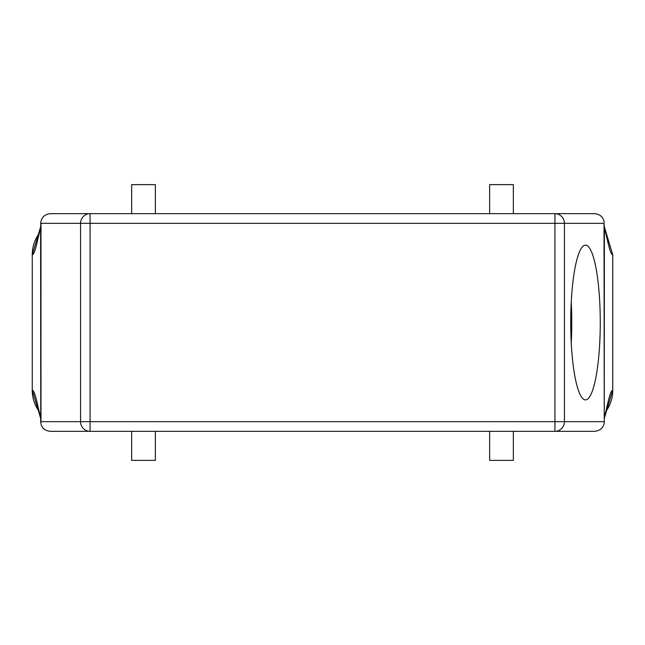 <?xml version="1.0" encoding="UTF-8"?>
<svg xmlns="http://www.w3.org/2000/svg" width="645" height="645" viewBox="0 0 645 645"><rect width="100%" height="100%" fill="white"/><g stroke="black" fill="none" stroke-linecap="round" stroke-linejoin="round"><path stroke-width="0.97" d="M560.271 431.344L554.934 431.344A9.675 9.498 -90 0 0 564.431 421.669L564.431 223.331L604.018 223.331L604.244 422.556L604.389 228.443C607.179 236.981 609.719 254.549 612.75 254.775L612.75 390.225C609.719 390.451 607.179 408.027 604.389 416.557L604.244 418.266M513.339 431.344L513.339 460.369L489.636 460.369L489.636 431.344M155.364 431.344L155.364 460.369L131.661 460.369L131.661 431.344M571.252 302.094A77.4 14.771 -90 0 1 571.252 342.914M585.499 245.1A77.4 14.771 90 0 0 570.728 322.5A77.4 14.771 90 0 0 585.499 399.9A77.4 14.771 90 0 0 600.261 322.5A77.4 14.771 90 0 0 585.499 245.1M39.232 411.623A36.281 36.281 0 0 1 32.25 390.225C35.282 390.451 37.821 408.027 40.611 416.557L40.756 422.556L40.982 421.669L80.569 421.669A9.675 9.498 90 0 0 90.066 431.344L50.568 431.344C44.731 430.755 41.457 427.82 40.756 422.556M38.297 410.26L32.25 390.225L32.25 254.775L38.297 234.74M40.756 418.234L40.611 228.443C37.821 236.981 35.282 254.549 32.25 254.775A36.281 36.281 0 0 1 39.232 233.377M560.271 213.656L50.568 213.656C45.045 214.076 41.772 217.01 40.748 222.452L40.756 226.734M489.636 184.631L513.339 184.631L489.636 184.631L489.636 213.656M131.661 184.631L155.364 184.631L131.661 184.631L131.661 213.656M612.75 254.775L606.687 234.667M604.244 226.774L604.018 223.331M554.934 213.656L554.934 223.331L564.431 223.331A9.675 9.498 90 0 0 554.934 213.656L594.432 213.656C599.955 214.076 603.228 217.002 604.252 222.452M604.244 422.556C603.551 427.812 600.277 430.747 594.432 431.344L90.066 431.344L90.066 421.669L80.569 421.669L80.569 223.331L90.066 223.331L90.066 421.669L554.934 421.669L554.934 223.331L90.066 223.331L90.066 213.656A9.675 9.498 90 0 0 80.569 223.331L40.982 223.331L40.756 222.452M606.703 410.26L612.75 390.225A36.281 36.281 0 0 1 605.768 411.623M40.982 223.331L40.982 421.669M604.018 421.669L554.934 421.669L554.934 431.344M37.144 406.294L40.756 418.734M513.339 184.631L513.339 213.656M155.364 184.631L155.364 213.656M607.856 238.706L604.244 226.274M37.144 238.706L40.756 226.274M607.856 406.294L604.244 418.734"/></g></svg>
